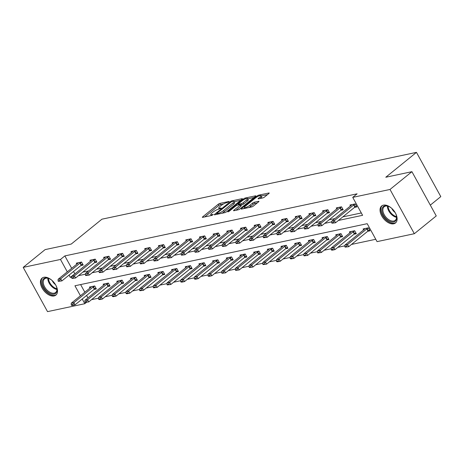 <?xml version="1.0" encoding="UTF-8"?>
<svg xmlns="http://www.w3.org/2000/svg" width="464" height="464" viewBox="0 0 464 464"><rect width="100%" height="100%" fill="white"/><g stroke="black" fill="none" stroke-linecap="round" stroke-linejoin="round"><path stroke-width="0.7" d="M229.065 201.817L229.065 201.451L219.919 203.394A1.38 0.319 -28.8 0 0 218.196 204.276L202.704 216.833A1.38 0.319 -28.8 0 0 202.362 217.314A1.38 0.319 -28.8 0 0 202.71 217.349L211.857 215.406L213.301 214.449L211.874 214.681A4.408 1.027 -28.8 0 1 210.766 214.571A4.408 1.027 -28.8 0 1 211.874 213.034L213.167 211.984A4.408 1.027 -28.8 0 1 218.672 209.171L221.061 208.301L221.061 207.942L219.878 208.191A4.408 1.027 -28.8 0 1 218.77 208.087A4.408 1.027 -28.8 0 1 219.878 206.544L221.166 205.5A4.408 1.027 -28.8 0 1 226.676 202.681L229.065 201.817M393.704 223.799A10.95 6.508 51 0 1 382.562 217.274A10.95 6.508 51 0 1 381.681 205.964A10.95 6.508 51 0 1 383.45 205.14A10.95 6.508 51 0 1 394.591 211.665A10.95 6.508 51 0 1 395.473 222.975A10.95 6.508 51 0 1 393.704 223.799M54.091 295.945A10.95 6.508 51 0 1 42.943 289.426A10.95 6.508 51 0 1 42.067 278.11A10.95 6.508 51 0 1 43.831 277.286A10.95 6.508 51 0 1 54.972 283.811A10.95 6.508 51 0 1 55.854 295.121A10.95 6.508 51 0 1 54.091 295.945M262.798 197.919A1.38 0.319 -28.8 0 0 264.515 197.038L268.865 193.517A1.38 0.319 -28.8 0 0 269.207 193.036A1.38 0.319 -28.8 0 0 268.865 193.001L258.703 195.158A1.38 0.319 -28.8 0 0 256.981 196.04L241.495 208.591A1.38 0.319 -28.8 0 0 241.147 209.073A1.38 0.319 -28.8 0 0 241.495 209.107L251.65 206.95A1.38 0.319 -28.8 0 0 253.373 206.068L258.622 201.817A1.38 0.319 -28.8 0 0 258.97 201.335A1.38 0.319 -28.8 0 0 258.622 201.301L254.272 202.223A1.38 0.319 -28.8 0 0 252.555 203.104L249.951 205.216A3.683 0.858 -28.8 0 1 246.593 207.164A3.683 0.858 -28.8 0 1 244.418 207.478A3.683 0.858 -28.8 0 1 245.346 206.19L255.542 197.925A3.683 0.858 -28.8 0 1 258.895 195.976A3.683 0.858 -28.8 0 1 261.075 195.663A3.683 0.858 -28.8 0 1 260.147 196.951L258.448 198.325A1.38 0.319 -28.8 0 0 258.1 198.807A1.38 0.319 -28.8 0 0 258.448 198.841L262.798 197.919M86.42 302.406L84.808 303.711L47.531 311.634L23.2 267.38L45.118 249.609L71.253 244.058L101.941 219.188L416.469 152.366L385.787 177.242L411.922 171.686L390.009 189.457L414.335 233.711L377.058 241.628L367.198 223.689L74.942 285.772L80.44 295.771M23.2 267.38L60.477 259.457L67.292 271.852M338.424 220.446L362.593 215.313L352.727 197.374L357.112 193.819L64.861 255.908L60.477 259.457M352.727 197.374L390.009 189.457M242.086 199.201A1.38 0.319 -28.8 0 0 242.434 198.72A1.38 0.319 -28.8 0 0 242.086 198.685L231.93 200.848A1.38 0.319 -28.8 0 0 230.208 201.724L214.716 214.281A1.38 0.319 -28.8 0 0 214.368 214.762A1.38 0.319 -28.8 0 0 214.716 214.797L224.878 212.64A1.38 0.319 -28.8 0 0 226.6 211.758L242.086 199.201M245.317 198L255.473 195.843A1.38 0.319 -28.8 0 1 255.821 195.878A1.38 0.319 -28.8 0 1 255.473 196.359L239.987 208.916A1.38 0.319 -28.8 0 1 238.264 209.792L233.914 210.72A1.38 0.319 -28.8 0 1 233.572 210.685A1.38 0.319 -28.8 0 1 233.914 210.204L240.195 205.111A1.38 0.319 -28.8 0 0 240.543 204.63A1.38 0.319 -28.8 0 0 240.195 204.595L237.313 205.21A1.38 0.319 -28.8 0 0 235.59 206.091L229.054 211.393L227.847 211.648L243.594 198.882A1.38 0.319 -28.8 0 1 245.317 198L245.729 198.754M430.308 205.129L440.8 196.62L416.469 152.366M64.861 255.908L71.671 268.296M73.457 271.539L75 273.789M82.83 272.124L88.682 270.883M96.512 269.219L102.364 267.972M110.2 266.313L116.046 265.066M123.882 263.401L129.729 262.16M137.564 260.495L143.411 259.254M151.247 257.59L157.093 256.348M164.929 254.684L170.775 253.443M178.611 251.778L184.463 250.537M192.293 248.872L198.145 247.625M205.975 245.961L211.828 244.719M219.663 243.055L225.51 241.814M233.346 240.149L239.192 238.908M247.028 237.243L252.874 236.002M260.71 234.337L266.556 233.096M274.392 231.432L280.239 230.185M288.074 228.52L293.921 227.279M301.757 225.614L307.609 224.373M315.439 222.708L321.291 221.467M329.121 219.803L334.973 218.561M342.809 216.897L361.299 212.964M80.875 265.53L83.201 265.031L81.554 262.044L76.293 263.163L76.821 264.126M94.557 262.618L96.883 262.125L95.242 259.138L89.975 260.252L90.503 261.215M108.24 259.712L110.565 259.219L108.924 256.227L103.658 257.346L104.191 258.309M121.922 256.807L124.248 256.314L122.606 253.321L117.34 254.44L117.873 255.403M135.604 253.901L137.93 253.408L136.288 250.415L131.028 251.534L131.556 252.497M149.286 250.995L151.612 250.496L149.971 247.509L144.71 248.629L145.238 249.591M162.968 248.089L165.3 247.59L163.653 244.603L158.392 245.723L158.92 246.686M176.651 245.178L178.982 244.685L177.335 241.698L172.074 242.811L172.602 243.774M190.339 242.272L192.664 241.779L191.017 238.786L185.757 239.905L186.284 240.868M204.021 239.366L206.347 238.873L204.705 235.88L199.439 237L199.967 237.962M217.703 236.46L220.029 235.967L218.387 232.974L213.121 234.094L213.655 235.057M231.385 233.554L233.711 233.056L232.07 230.069L226.803 231.188L227.337 232.151M245.067 230.649L247.393 230.15L245.752 227.163L240.491 228.282L241.019 229.245M258.75 227.737L261.075 227.244L259.434 224.257L254.173 225.371L254.701 226.333M272.432 224.831L274.763 224.338L273.116 221.345L267.856 222.465L268.383 223.428M286.114 221.925L288.446 221.432L286.798 218.44L281.538 219.559L282.066 220.522M299.802 219.02L302.128 218.527L300.481 215.534L295.22 216.653L295.748 217.616M313.484 216.114L315.81 215.621L314.163 212.628L308.902 213.747L309.43 214.71M327.166 213.208L329.492 212.709L327.851 209.722L322.584 210.842L323.118 211.804M340.849 210.296L343.174 209.803L341.533 206.816L336.267 207.93L336.8 208.893M354.531 207.391L356.857 206.898L355.215 203.905L349.949 205.024L350.482 205.987M91.518 299.663L98.617 298.155M105.2 296.757L112.3 295.249M118.883 293.851L125.982 292.343M132.565 290.945L139.664 289.437M146.247 288.04L153.352 286.532M159.929 285.134L167.034 283.62M173.611 282.222L180.716 280.714M187.299 279.316L194.399 277.808M200.982 276.411L208.081 274.903M214.664 273.505L221.763 271.997M228.346 270.599L235.445 269.091M242.028 267.693L249.127 266.179M255.71 264.782L262.81 263.274M269.393 261.876L276.498 260.368M283.075 258.97L290.18 257.462M296.757 256.064L303.862 254.556M310.445 253.158L317.544 251.65M324.127 250.253L331.226 248.745M337.809 247.341L344.909 245.833M351.492 244.435L375.77 239.279M80.62 284.565L84.825 292.221M86.606 295.458L87.934 297.882M94.024 289.449L96.35 288.956L94.708 285.963L89.442 287.083L89.975 288.045M107.706 286.543L110.032 286.044L108.39 283.057L103.13 284.177L103.658 285.14M121.388 283.637L123.714 283.139L122.073 280.152L116.812 281.271L117.34 282.234M135.07 280.726L137.402 280.233L135.755 277.246L130.494 278.359L131.022 279.322M148.753 277.82L151.084 277.327L149.437 274.334L144.176 275.454L144.704 276.416M162.441 274.914L164.766 274.421L163.119 271.428L157.859 272.548L158.386 273.511M176.123 272.008L178.449 271.515L176.807 268.523L171.541 269.642L172.069 270.605M189.805 269.103L192.131 268.604L190.489 265.617L185.223 266.736L185.757 267.699M203.487 266.197L205.813 265.698L204.172 262.711L198.905 263.83L199.439 264.793M217.169 263.285L219.495 262.792L217.854 259.805L212.593 260.919L213.121 261.882M230.852 260.379L233.177 259.886L231.536 256.894L226.275 258.013L226.803 258.976M244.534 257.474L246.865 256.981L245.218 253.988L239.958 255.107L240.485 256.07M258.216 254.568L260.548 254.075L258.9 251.082L253.64 252.201L254.168 253.164M271.904 251.662L274.23 251.169L272.583 248.176L267.322 249.296L267.85 250.258M285.586 248.756L287.912 248.257L286.265 245.27L281.004 246.39L281.532 247.353M299.268 245.845L301.594 245.352L299.953 242.365L294.686 243.478L295.22 244.441M312.951 242.939L315.276 242.446L313.635 239.453L308.369 240.572L308.902 241.535M326.633 240.033L328.959 239.54L327.317 236.547L322.051 237.667L322.584 238.629M340.315 237.127L342.641 236.634L340.999 233.641L335.739 234.761L336.267 235.724M353.997 234.221L356.329 233.728L354.682 230.736L349.421 231.855L349.949 232.818M367.679 231.316L370.011 230.817L368.364 227.83L363.103 228.949L363.631 229.912M411.922 171.686L436.253 215.94L414.335 233.711M82.221 299.013L84.808 303.711M69.072 275.094L70.342 277.397L71.787 277.095M78.451 275.674L85.469 274.183M92.133 272.768L99.151 271.278M105.815 269.862L112.833 268.372M119.497 266.957L126.515 265.466M133.18 264.051L140.198 262.56M146.862 261.145L153.88 259.654M160.544 258.239L167.562 256.743M174.226 255.328L181.244 253.837M187.914 252.422L194.932 250.931M201.596 249.516L208.614 248.025M215.279 246.61L222.297 245.12M228.961 243.704L235.979 242.214M242.643 240.799L249.661 239.302M256.325 237.887L263.343 236.396M270.007 234.981L277.025 233.491M283.69 232.075L290.708 230.585M297.372 229.17L304.396 227.679M311.06 226.264L318.078 224.773M324.742 223.358L331.76 221.862M74.721 273.847L70.342 277.397M223.503 203.974L220.574 204.595A1.38 0.319 -28.8 0 0 218.851 205.471L204.734 216.914M240.717 200.315L234.163 201.707M231.669 201.62L216.868 213.26L216.868 213.62L218.115 213.353A4.408 1.027 -28.8 0 0 223.625 210.534L232.922 203A4.408 1.027 -28.8 0 0 234.03 201.463A4.408 1.027 -28.8 0 0 232.916 201.359L231.669 201.62M221.949 213.26A4.408 1.027 -28.8 0 0 224.286 211.735L223.625 210.534M234.03 201.463L234.685 202.658A4.408 1.027 -28.8 0 1 233.578 204.201L224.286 211.735M247.793 198.812L254.104 197.473M235.944 210.285L240.857 206.306A1.38 0.319 -28.8 0 0 241.205 205.825L240.543 204.63M238.136 205.036L238.479 204.757M246.715 199.827A3.683 0.858 -28.8 0 0 247.643 198.54A3.683 0.858 -28.8 0 0 245.468 198.859A3.683 0.858 -28.8 0 0 242.109 200.808L238.519 203.719A1.38 0.319 -28.8 0 0 238.171 204.201A1.38 0.319 -28.8 0 0 238.519 204.235L241.402 203.621A1.38 0.319 -28.8 0 0 243.124 202.739L246.715 199.827L247.376 201.022A3.683 0.858 -28.8 0 0 248.298 199.735L247.643 198.54M247.376 201.022L243.78 203.934A1.38 0.319 -28.8 0 1 242.057 204.815L240.793 205.082M261.075 195.663L261.731 196.858A3.683 0.858 -28.8 0 1 260.803 198.145L260.478 198.412M248.948 207.524A3.683 0.858 -28.8 0 0 250.606 206.41L249.951 205.216M257.247 202.925L254.933 203.418A1.38 0.319 -28.8 0 0 253.211 204.299L250.606 206.41M244.598 207.808L243.525 208.678M267.49 194.625L261.238 195.953M91.42 286.659L90.758 287.384A1.404 0.325 151.2 0 1 90.532 287.593L71.247 303.224L73.88 302.667L93.165 287.03A1.404 0.325 151.2 0 1 93.473 286.81L94.714 285.981M72.575 304.628L71.259 304.906L71.456 305.266L72.773 304.987L72.575 304.628L73.88 302.667L75.064 304.819L94.349 289.182A1.404 0.325 151.2 0 1 94.656 288.962L95.897 288.132M72.773 304.987L75.064 304.819L72.43 305.376L71.456 305.266M71.247 303.224L71.259 304.906M58.11 280.987L58.307 281.341L59.618 281.062L59.421 280.703L58.11 280.987L58.099 279.305L77.384 263.668A1.404 0.325 -28.8 0 0 77.61 263.465L78.271 262.74M81.565 262.056L80.324 262.885A1.404 0.325 -28.8 0 0 80.017 263.111L60.726 278.742L61.909 280.9L58.307 281.341M82.749 264.213L81.507 265.037A1.404 0.325 -28.8 0 0 81.2 265.263L61.909 280.9L59.618 281.062M58.099 279.305L60.726 278.742L59.421 280.703M55.431 284.519A9.477 5.632 51 0 1 56.915 288.376A9.477 5.632 51 0 1 54.334 294.066A9.477 5.632 51 0 1 46.754 291.172A9.477 5.632 51 0 1 42.346 281.184A9.477 5.632 51 0 1 48.882 278.47A9.477 5.632 51 0 1 52.351 280.72M49.138 278.58A8.775 5.214 -129 0 0 44.573 278.876A8.775 5.214 -129 0 0 47.409 290.441A8.775 5.214 -129 0 0 55.622 292.506A8.775 5.214 -129 0 0 56.857 288.109M55.5 284.641A6.247 3.712 51 0 1 54.584 283.887A6.247 3.712 51 0 1 52.246 280.627M42.694 277.692A10.881 6.467 -129 0 0 46.325 291.931A10.881 6.467 -129 0 0 56.393 294.594M395.044 212.373A9.477 5.632 51 0 1 396.529 216.23A9.477 5.632 51 0 1 393.716 221.972A9.477 5.632 51 0 1 383.357 215.157A9.477 5.632 51 0 1 384.842 205.83A9.477 5.632 51 0 1 388.501 206.323A9.477 5.632 51 0 1 391.964 208.574M388.751 206.434A8.775 5.214 -129 0 0 385.607 206.068A8.775 5.214 -129 0 0 384.192 206.729A8.775 5.214 -129 0 0 384.894 215.795A8.775 5.214 -129 0 0 393.826 221.021A8.775 5.214 -129 0 0 395.241 220.359A8.775 5.214 -129 0 0 396.476 215.963M395.113 212.495A6.247 3.712 51 0 1 391.86 208.481M382.313 205.546A10.881 6.467 -129 0 0 383.374 216.792A10.881 6.467 -129 0 0 394.371 223.172A10.881 6.467 -129 0 0 396.007 222.447M105.102 283.753L104.441 284.478A1.404 0.325 151.2 0 1 104.22 284.681L84.929 300.318L87.563 299.761L106.848 284.125A1.404 0.325 151.2 0 1 107.155 283.898L108.396 283.075M86.258 301.722L84.941 302L85.138 302.36L86.455 302.076L86.258 301.722L87.563 299.761L88.746 301.913L108.031 286.276A1.404 0.325 151.2 0 1 108.338 286.056L109.579 285.227M86.455 302.076L88.746 301.913L85.138 302.36M84.929 300.318L84.941 302M118.79 280.848L118.123 281.573A1.404 0.325 151.2 0 1 117.902 281.776L98.612 297.412L101.245 296.85L120.53 281.219A1.404 0.325 151.2 0 1 120.837 280.993L122.084 280.163M99.94 298.81L98.623 299.094L98.82 299.448L100.137 299.17L99.94 298.81L101.245 296.85L102.428 299.007L121.713 283.371A1.404 0.325 151.2 0 1 122.02 283.144L123.267 282.321M100.137 299.17L102.428 299.007L99.795 299.564L98.82 299.448M98.612 297.412L98.623 299.094M71.792 278.075L71.99 278.435L73.306 278.156L73.103 277.797L71.792 278.075L71.781 276.399L91.066 260.762A1.404 0.325 -28.8 0 0 91.292 260.553L91.953 259.834M95.248 259.15L94.006 259.979A1.404 0.325 -28.8 0 0 93.699 260.205L74.408 275.836L75.591 277.988L71.99 278.435M96.431 261.302L95.19 262.131A1.404 0.325 -28.8 0 0 94.882 262.357L75.591 277.988L73.306 278.156M71.781 276.399L74.408 275.836L73.103 277.797M85.475 275.169L85.672 275.529L86.988 275.251L86.791 274.891L85.475 275.169L85.463 273.487L104.748 257.856A1.404 0.325 -28.8 0 0 104.974 257.648L105.635 256.928M108.93 256.244L107.689 257.073A1.404 0.325 -28.8 0 0 107.381 257.3L88.096 272.931L89.279 275.082L85.672 275.529M110.113 258.396L108.872 259.225A1.404 0.325 -28.8 0 0 108.564 259.451L89.279 275.082L86.988 275.251M85.463 273.487L88.096 272.931L86.791 274.891M132.472 277.942L131.805 278.661A1.404 0.325 151.2 0 1 131.585 278.87L112.294 294.507L114.927 293.944L134.212 278.313A1.404 0.325 151.2 0 1 134.519 278.087L135.766 277.257M113.622 295.904L112.305 296.183L112.503 296.542L113.819 296.264L113.622 295.904L114.927 293.944L116.11 296.096L135.395 280.465A1.404 0.325 151.2 0 1 135.703 280.239L136.95 279.409M113.819 296.264L116.11 296.096L113.477 296.658L112.503 296.542M112.294 294.507L112.305 296.183M146.154 275.036L145.493 275.755A1.404 0.325 151.2 0 1 145.267 275.964L125.976 291.595L128.609 291.038L147.9 275.407A1.404 0.325 151.2 0 1 148.202 275.181L149.449 274.352M127.304 292.999L125.988 293.277L126.185 293.637L127.501 293.358L127.304 292.999L128.609 291.038L129.792 293.19L149.083 277.559A1.404 0.325 151.2 0 1 149.391 277.333L150.632 276.503M127.501 293.358L129.792 293.19L127.165 293.753L126.185 293.637M125.976 291.595L125.988 293.277M159.836 272.13L159.175 272.849A1.404 0.325 151.2 0 1 158.949 273.058L139.664 288.689L142.291 288.132L161.582 272.496A1.404 0.325 151.2 0 1 161.89 272.275L163.131 271.446M140.986 290.093L139.676 290.371L139.873 290.731L141.184 290.452L140.986 290.093L142.291 288.132L143.475 290.284L162.765 274.653A1.404 0.325 151.2 0 1 163.073 274.427L164.314 273.598M141.184 290.452L143.475 290.284L139.873 290.731M139.664 288.689L139.676 290.371M99.157 272.264L99.354 272.623L100.671 272.345L100.473 271.985L99.157 272.264L99.145 270.582L118.43 254.951A1.404 0.325 -28.8 0 0 118.656 254.742L119.318 254.023M122.612 253.338L121.371 254.168A1.404 0.325 -28.8 0 0 121.063 254.388L101.778 270.025L102.962 272.177L99.354 272.623M123.795 255.49L122.554 256.319A1.404 0.325 -28.8 0 0 122.247 256.546L102.962 272.177L100.671 272.345M99.145 270.582L101.778 270.025L100.473 271.985M112.839 269.358L113.036 269.717L114.353 269.439L114.156 269.079L112.839 269.358L112.827 267.676L132.112 252.045A1.404 0.325 -28.8 0 0 132.339 251.836L133 251.111M136.294 250.432L135.053 251.262A1.404 0.325 -28.8 0 0 134.746 251.482L115.461 267.119L116.644 269.271L113.036 269.717M137.477 252.584L136.236 253.414A1.404 0.325 -28.8 0 0 135.929 253.634L116.644 269.271L114.353 269.439M112.827 267.676L115.461 267.119L114.156 269.079M126.521 266.452L126.718 266.812L128.035 266.527L127.838 266.174L126.521 266.452L126.51 264.77L145.8 249.133A1.404 0.325 -28.8 0 0 146.021 248.93L146.688 248.205M149.982 247.527L148.735 248.35A1.404 0.325 -28.8 0 0 148.428 248.576L129.143 264.213L130.326 266.365L126.718 266.812M151.165 249.678L149.918 250.508A1.404 0.325 -28.8 0 0 149.611 250.728L130.326 266.365L128.035 266.527M126.51 264.77L129.143 264.213L127.838 266.174M173.519 269.219L172.857 269.944A1.404 0.325 151.2 0 1 172.631 270.152L153.346 285.783L155.974 285.227L175.264 269.59A1.404 0.325 151.2 0 1 175.572 269.369L176.813 268.54M154.669 287.187L153.358 287.465L153.555 287.825L154.866 287.547L154.669 287.187L155.974 285.227L157.157 287.378L176.448 271.742A1.404 0.325 151.2 0 1 176.755 271.521L177.996 270.692M154.866 287.547L157.157 287.378L153.555 287.825M153.346 285.783L153.358 287.465M140.203 263.546L140.401 263.9L141.717 263.622L141.52 263.262L140.203 263.546L140.192 261.864L159.483 246.227A1.404 0.325 -28.8 0 0 159.703 246.024L160.37 245.299M163.664 244.615L162.417 245.444A1.404 0.325 -28.8 0 0 162.11 245.671L142.825 261.302L144.008 263.459L140.401 263.9M164.848 246.773L163.601 247.596A1.404 0.325 -28.8 0 0 163.293 247.822L144.008 263.459L141.717 263.622M140.192 261.864L142.825 261.302L141.52 263.262M187.201 266.313L186.54 267.038A1.404 0.325 151.2 0 1 186.313 267.241L167.028 282.878L169.656 282.321L188.947 266.684A1.404 0.325 151.2 0 1 189.254 266.458L190.495 265.634M168.357 284.281L167.04 284.56L167.237 284.919L168.554 284.635L168.357 284.281L169.656 282.321L170.845 284.473L190.13 268.836A1.404 0.325 151.2 0 1 190.437 268.615L191.678 267.786M168.554 284.635L170.845 284.473L167.237 284.919M167.028 282.878L167.04 284.56M153.886 260.635L154.083 260.994L155.399 260.716L155.202 260.356L153.886 260.635L153.874 258.958L173.165 243.322A1.404 0.325 -28.8 0 0 173.391 243.113L174.052 242.394M177.347 241.709L176.1 242.539A1.404 0.325 -28.8 0 0 175.798 242.765L156.507 258.396L157.69 260.548L154.083 260.994M178.53 243.861L177.289 244.69A1.404 0.325 -28.8 0 0 176.981 244.917L157.69 260.548L155.399 260.716M153.874 258.958L156.507 258.396L155.202 260.356M200.883 263.407L200.222 264.132A1.404 0.325 151.2 0 1 199.996 264.335L180.711 279.972L183.344 279.409L202.629 263.778A1.404 0.325 151.2 0 1 202.936 263.552L204.177 262.723M182.039 281.37L180.722 281.654L180.919 282.008L182.236 281.729L182.039 281.37L183.344 279.409L184.527 281.567L203.812 265.93A1.404 0.325 151.2 0 1 204.119 265.704L205.361 264.88M182.236 281.729L184.527 281.567L181.894 282.124L180.919 282.008M180.711 279.972L180.722 281.654M167.568 257.729L167.765 258.088L169.082 257.81L168.884 257.45L167.568 257.729L167.562 256.047L186.847 240.416A1.404 0.325 -28.8 0 0 187.073 240.207L187.734 239.488M191.029 238.803L189.788 239.633A1.404 0.325 -28.8 0 0 189.48 239.859L170.189 255.49L171.373 257.642L167.765 258.088M192.212 240.955L190.971 241.785A1.404 0.325 -28.8 0 0 190.663 242.011L171.373 257.642L169.082 257.81M167.562 256.047L170.189 255.49L168.884 257.45M214.565 260.501L213.904 261.22A1.404 0.325 151.2 0 1 213.678 261.429L194.393 277.066L197.026 276.503L216.311 260.872A1.404 0.325 151.2 0 1 216.618 260.646L217.86 259.817M195.721 278.464L194.404 278.742L194.602 279.102L195.918 278.823L195.721 278.464L197.026 276.503L198.209 278.655L217.494 263.024A1.404 0.325 151.2 0 1 217.802 262.798L219.043 261.969M195.918 278.823L198.209 278.655L195.576 279.218L194.602 279.102M194.393 277.066L194.404 278.742M181.256 254.823L181.453 255.183L182.764 254.904L182.567 254.545L181.256 254.823L181.244 253.141L200.529 237.51A1.404 0.325 -28.8 0 0 200.755 237.301L201.417 236.582M204.711 235.898L203.47 236.727A1.404 0.325 -28.8 0 0 203.162 236.947L183.872 252.584L185.055 254.736L181.453 255.183M205.894 238.049L204.653 238.879A1.404 0.325 -28.8 0 0 204.346 239.105L185.055 254.736L182.764 254.904M181.244 253.141L183.872 252.584L182.567 254.545M228.253 257.595L227.586 258.315A1.404 0.325 151.2 0 1 227.366 258.523L208.075 274.154L210.708 273.598L229.993 257.967A1.404 0.325 151.2 0 1 230.301 257.74L231.542 256.911M209.403 275.558L208.087 275.836L208.284 276.196L209.6 275.918L209.403 275.558L210.708 273.598L211.891 275.749L231.176 260.118A1.404 0.325 151.2 0 1 231.484 259.892L232.731 259.063M209.6 275.918L211.891 275.749L209.258 276.312L208.284 276.196M208.075 274.154L208.087 275.836M194.938 251.917L195.135 252.277L196.452 251.998L196.255 251.639L194.938 251.917L194.926 250.235L214.211 234.604A1.404 0.325 -28.8 0 0 214.438 234.395L215.099 233.67M218.393 232.992L217.152 233.821A1.404 0.325 -28.8 0 0 216.845 234.042L197.554 249.678L198.743 251.83L195.135 252.277M219.576 235.144L218.335 235.973A1.404 0.325 -28.8 0 0 218.028 236.193L198.743 251.83L196.452 251.998M194.926 250.235L197.554 249.678L196.255 251.639M241.935 254.69L241.268 255.409A1.404 0.325 151.2 0 1 241.048 255.618L221.757 271.249L224.39 270.692L243.675 255.055A1.404 0.325 151.2 0 1 243.983 254.835L245.23 254.005M223.085 272.652L221.769 272.931L221.966 273.29L223.283 273.012L223.085 272.652L224.39 270.692L225.574 272.844L244.859 257.213A1.404 0.325 151.2 0 1 245.166 256.986L246.413 256.157M223.283 273.012L225.574 272.844L221.966 273.29M221.757 271.249L221.769 272.931M208.62 249.011L208.817 249.371L210.134 249.087L209.937 248.733L208.62 249.011L208.609 247.329L227.894 231.693A1.404 0.325 -28.8 0 0 228.12 231.49L228.781 230.765M232.075 230.086L230.834 230.91A1.404 0.325 -28.8 0 0 230.527 231.136L211.242 246.773L212.425 248.924L208.817 249.371M233.259 232.238L232.017 233.067A1.404 0.325 -28.8 0 0 231.71 233.288L212.425 248.924L210.134 249.087M208.609 247.329L211.242 246.773L209.937 248.733M255.618 251.778L254.956 252.503A1.404 0.325 151.2 0 1 254.73 252.712L235.439 268.343L238.073 267.786L257.358 252.149A1.404 0.325 151.2 0 1 257.665 251.929L258.912 251.099M236.768 269.746L235.451 270.025L235.648 270.384L236.965 270.106L236.768 269.746L238.073 267.786L239.256 269.938L258.547 254.301A1.404 0.325 151.2 0 1 258.848 254.081L260.095 253.251M236.965 270.106L239.256 269.938L235.648 270.384M235.439 268.343L235.451 270.025M222.302 246.106L222.5 246.465L223.816 246.181L223.619 245.821L222.302 246.106L222.291 244.424L241.576 228.787A1.404 0.325 -28.8 0 0 241.802 228.584L242.463 227.859M245.758 227.174L244.516 228.004A1.404 0.325 -28.8 0 0 244.209 228.23L224.924 243.861L226.107 246.019L222.5 246.465M246.941 229.332L245.7 230.156A1.404 0.325 -28.8 0 0 245.392 230.382L226.107 246.019L223.816 246.181M222.291 244.424L224.924 243.861L223.619 245.821M269.3 248.872L268.639 249.597A1.404 0.325 151.2 0 1 268.412 249.8L249.127 265.437L251.755 264.88L271.046 249.243A1.404 0.325 151.2 0 1 271.353 249.017L272.594 248.194M250.45 266.841L249.133 267.119L249.33 267.479L250.647 267.194L250.45 266.841L251.755 264.88L252.938 267.032L272.229 251.395A1.404 0.325 151.2 0 1 272.536 251.175L273.777 250.345M250.647 267.194L252.938 267.032L249.33 267.479M249.127 265.437L249.133 267.119M235.985 243.194L236.182 243.554L237.498 243.275L237.301 242.916L235.985 243.194L235.973 241.518L255.264 225.881A1.404 0.325 -28.8 0 0 255.484 225.672L256.151 224.953M259.44 224.269L258.199 225.098A1.404 0.325 -28.8 0 0 257.891 225.324L238.606 240.955L239.789 243.107L236.182 243.554M260.629 226.42L259.382 227.25A1.404 0.325 -28.8 0 0 259.074 227.476L239.789 243.107L237.498 243.275M235.973 241.518L238.606 240.955L237.301 242.916M282.982 245.966L282.321 246.691A1.404 0.325 151.2 0 1 282.095 246.894L262.81 262.531L265.437 261.969L284.728 246.338A1.404 0.325 151.2 0 1 285.035 246.111L286.276 245.282M264.132 263.929L262.821 264.213L263.018 264.573L264.329 264.289L264.132 263.929L265.437 261.969L266.62 264.126L285.911 248.489A1.404 0.325 151.2 0 1 286.218 248.263L287.46 247.44M264.329 264.289L266.62 264.126L263.018 264.573M262.81 262.531L262.821 264.213M249.667 240.288L249.864 240.648L251.181 240.369L250.983 240.01L249.667 240.288L249.655 238.606L268.946 222.975A1.404 0.325 -28.8 0 0 269.166 222.766L269.833 222.047M273.128 221.363L271.881 222.192A1.404 0.325 -28.8 0 0 271.573 222.418L252.288 238.049L253.472 240.201L249.864 240.648M274.311 223.515L273.064 224.344A1.404 0.325 -28.8 0 0 272.757 224.57L253.472 240.201L251.181 240.369M249.655 238.606L252.288 238.049L250.983 240.01M296.664 243.061L296.003 243.78A1.404 0.325 151.2 0 1 295.777 243.989L276.492 259.625L279.119 259.063L298.41 243.432A1.404 0.325 151.2 0 1 298.717 243.206L299.959 242.376M277.82 261.023L276.503 261.302L276.701 261.661L278.017 261.383L277.82 261.023L279.119 259.063L280.302 261.215L299.593 245.584A1.404 0.325 151.2 0 1 299.901 245.357L301.142 244.528M278.017 261.383L280.302 261.215L277.675 261.777L276.701 261.661M276.492 259.625L276.503 261.302M263.349 237.382L263.546 237.742L264.863 237.464L264.666 237.104L263.349 237.382L263.337 235.7L282.628 220.069A1.404 0.325 -28.8 0 0 282.849 219.861L283.516 219.141M286.81 218.457L285.563 219.286A1.404 0.325 -28.8 0 0 285.256 219.507L265.971 235.144L267.154 237.295L263.546 237.742M287.993 220.609L286.746 221.438A1.404 0.325 -28.8 0 0 286.445 221.664L267.154 237.295L264.863 237.464M263.337 235.7L265.971 235.144L264.666 237.104M310.346 240.155L309.685 240.874A1.404 0.325 151.2 0 1 309.459 241.083L290.174 256.714L292.807 256.157L312.092 240.526A1.404 0.325 151.2 0 1 312.4 240.3L313.641 239.47M291.502 258.117L290.186 258.396L290.383 258.755L291.699 258.477L291.502 258.117L292.807 256.157L293.99 258.309L313.275 242.678A1.404 0.325 151.2 0 1 313.583 242.452L314.824 241.622M291.699 258.477L293.99 258.309L291.357 258.871L290.383 258.755M290.174 256.714L290.186 258.396M277.031 234.477L277.228 234.836L278.545 234.558L278.348 234.198L277.031 234.477L277.02 232.795L296.31 217.164A1.404 0.325 -28.8 0 0 296.537 216.955L297.198 216.23M300.492 215.551L299.251 216.381A1.404 0.325 -28.8 0 0 298.944 216.601L279.653 232.238L280.836 234.39L277.228 234.836M301.675 217.703L300.434 218.532A1.404 0.325 -28.8 0 0 300.127 218.753L280.836 234.39L278.545 234.558M277.02 232.795L279.653 232.238L278.348 234.198M324.029 237.249L323.367 237.968A1.404 0.325 151.2 0 1 323.141 238.177L303.856 253.808L306.489 253.251L325.774 237.614A1.404 0.325 151.2 0 1 326.082 237.394L327.323 236.565M305.184 255.212L303.868 255.49L304.065 255.85L305.382 255.571L305.184 255.212L306.489 253.251L307.673 255.403L326.958 239.772A1.404 0.325 151.2 0 1 327.265 239.546L328.506 238.716M305.382 255.571L307.673 255.403L304.065 255.85M303.856 253.808L303.868 255.49M290.719 231.571L290.916 231.93L292.227 231.646L292.03 231.292L290.719 231.571L290.708 229.889L309.993 214.252A1.404 0.325 -28.8 0 0 310.219 214.049L310.88 213.324M314.174 212.645L312.933 213.469A1.404 0.325 -28.8 0 0 312.626 213.695L293.335 229.332L294.518 231.484L290.916 231.93M315.358 214.797L314.116 215.627A1.404 0.325 -28.8 0 0 313.809 215.847L294.518 231.484L292.227 231.646M290.708 229.889L293.335 229.332L292.03 231.292M337.711 234.337L337.05 235.062A1.404 0.325 151.2 0 1 336.829 235.271L317.538 250.902L320.172 250.345L339.457 234.709A1.404 0.325 151.2 0 1 339.764 234.488L341.005 233.659M318.867 252.306L317.55 252.584L317.747 252.944L319.064 252.665L318.867 252.306L320.172 250.345L321.355 252.497L340.64 236.86A1.404 0.325 151.2 0 1 340.947 236.64L342.188 235.811M319.064 252.665L321.355 252.497L317.747 252.944M317.538 250.902L317.55 252.584M304.401 228.665L304.599 229.025L305.915 228.74L305.718 228.381L304.401 228.665L304.39 226.983L323.675 211.346A1.404 0.325 -28.8 0 0 323.901 211.143L324.562 210.418M327.857 209.734L326.615 210.563A1.404 0.325 -28.8 0 0 326.308 210.789L307.017 226.42L308.2 228.578L304.599 229.025M329.04 211.891L327.799 212.715A1.404 0.325 -28.8 0 0 327.491 212.941L308.2 228.578L305.915 228.74M304.39 226.983L307.017 226.42L305.718 228.381M351.399 231.432L350.732 232.157A1.404 0.325 151.2 0 1 350.511 232.36L331.221 247.996L333.854 247.44L353.139 231.803A1.404 0.325 151.2 0 1 353.446 231.577L354.693 230.753M332.549 249.4L331.232 249.678L331.429 250.038L332.746 249.76L332.549 249.4L333.854 247.44L335.037 249.591L354.322 233.955A1.404 0.325 151.2 0 1 354.629 233.734L355.876 232.905M332.746 249.76L335.037 249.591L332.404 250.148L331.429 250.038M331.221 247.996L331.232 249.678M318.084 225.753L318.281 226.113L319.597 225.835L319.4 225.475L318.084 225.753L318.072 224.077L337.357 208.44A1.404 0.325 -28.8 0 0 337.583 208.232L338.244 207.512M341.539 206.828L340.298 207.657A1.404 0.325 -28.8 0 0 339.99 207.884L320.705 223.515L321.888 225.666L318.281 226.113M342.722 208.986L341.481 209.809A1.404 0.325 -28.8 0 0 341.173 210.035L321.888 225.666L319.597 225.835M318.072 224.077L320.705 223.515L319.4 225.475M365.081 228.526L364.414 229.251A1.404 0.325 151.2 0 1 364.194 229.454L344.903 245.091L347.536 244.528L366.821 228.897A1.404 0.325 151.2 0 1 367.128 228.671L368.375 227.841M346.231 246.488L344.914 246.773L345.112 247.132L346.428 246.848L346.231 246.488L347.536 244.528L348.719 246.686L368.01 231.049A1.404 0.325 151.2 0 1 368.312 230.823L369.559 229.999M346.428 246.848L348.719 246.686L345.112 247.132M344.903 245.091L344.914 246.773M331.766 222.848L331.963 223.207L333.28 222.929L333.082 222.569L331.766 222.848L331.754 221.166L351.039 205.535A1.404 0.325 -28.8 0 0 351.265 205.326L351.927 204.607M355.221 203.922L353.98 204.752A1.404 0.325 -28.8 0 0 353.672 204.978L334.387 220.609L335.571 222.761L331.963 223.207M356.404 206.074L355.163 206.903A1.404 0.325 -28.8 0 0 354.856 207.13L335.571 222.761L333.28 222.929M331.754 221.166L334.387 220.609L333.082 222.569M220.214 208.8L219.878 208.191M212.21 215.284L211.874 214.681M202.959 217.297L202.704 216.833M218.851 205.471L218.196 204.276M220.574 204.595L219.919 203.394M214.971 214.745L214.716 214.281M230.48 202.223L230.208 201.724M232.284 201.492L231.93 200.848M242.278 199.033L242.086 198.685M217.222 214.264L216.868 213.62M218.474 213.997L218.115 213.353M233.578 204.201L232.922 203M255.664 196.191L255.473 195.843M234.169 210.662L233.914 210.204M240.857 206.306L240.195 205.111M228.015 211.961L227.847 211.648M243.977 199.578L243.594 198.882M238.873 204.879L238.519 204.235M242.057 204.815L241.402 203.621M243.78 203.934L243.124 202.739M258.703 198.789L258.448 198.325M260.803 198.145L260.147 196.951M253.211 204.299L252.555 203.104M254.933 203.418L254.272 202.223M258.813 201.643L258.622 201.301M241.744 209.055L241.495 208.591M257.358 196.724L256.981 196.04M259.109 195.895L258.703 195.158M269.05 193.343L268.865 193.001M94.656 288.962L93.473 286.81M94.349 289.182L93.165 287.03M80.017 263.111L81.2 265.263M80.324 262.885L81.507 265.037M56.944 289.472A8.775 5.214 51 0 1 51.974 286.735A8.775 5.214 51 0 1 47.821 278.209M48.476 278.359A8.485 5.046 -129 0 0 52.496 286.23A8.485 5.046 -129 0 0 56.939 288.799M396.563 217.326A8.775 5.214 51 0 1 387.434 206.062M388.095 206.213A8.485 5.046 -129 0 0 396.552 216.653M108.338 286.056L107.155 283.898M108.031 286.276L106.848 284.125M122.02 283.144L120.837 280.993M121.713 283.371L120.53 281.219M93.699 260.205L94.882 262.357M94.006 259.979L95.19 262.131M107.381 257.3L108.564 259.451M107.689 257.073L108.872 259.225M135.703 280.239L134.519 278.087M135.395 280.465L134.212 278.313M149.391 277.333L148.202 275.181M149.083 277.559L147.9 275.407M163.073 274.427L161.89 272.275M162.765 274.653L161.582 272.496M121.063 254.388L122.247 256.546M121.371 254.168L122.554 256.319M134.746 251.482L135.929 253.634M135.053 251.262L136.236 253.414M148.428 248.576L149.611 250.728M148.735 248.35L149.918 250.508M176.755 271.521L175.572 269.369M176.448 271.742L175.264 269.59M162.11 245.671L163.293 247.822M162.417 245.444L163.601 247.596M190.437 268.615L189.254 266.458M190.13 268.836L188.947 266.684M175.798 242.765L176.981 244.917M176.1 242.539L177.289 244.69M204.119 265.704L202.936 263.552M203.812 265.93L202.629 263.778M189.48 239.859L190.663 242.011M189.788 239.633L190.971 241.785M217.802 262.798L216.618 260.646M217.494 263.024L216.311 260.872M203.162 236.947L204.346 239.105M203.47 236.727L204.653 238.879M231.484 259.892L230.301 257.74M231.176 260.118L229.993 257.967M216.845 234.042L218.028 236.193M217.152 233.821L218.335 235.973M245.166 256.986L243.983 254.835M244.859 257.213L243.675 255.055M230.527 231.136L231.71 233.288M230.834 230.91L232.017 233.067M258.848 254.081L257.665 251.929M258.547 254.301L257.358 252.149M244.209 228.23L245.392 230.382M244.516 228.004L245.7 230.156M272.536 251.175L271.353 249.017M272.229 251.395L271.046 249.243M257.891 225.324L259.074 227.476M258.199 225.098L259.382 227.25M286.218 248.263L285.035 246.111M285.911 248.489L284.728 246.338M271.573 222.418L272.757 224.57M271.881 222.192L273.064 224.344M299.901 245.357L298.717 243.206M299.593 245.584L298.41 243.432M285.256 219.507L286.445 221.664M285.563 219.286L286.746 221.438M313.583 242.452L312.4 240.3M313.275 242.678L312.092 240.526M298.944 216.601L300.127 218.753M299.251 216.381L300.434 218.532M327.265 239.546L326.082 237.394M326.958 239.772L325.774 237.614M312.626 213.695L313.809 215.847M312.933 213.469L314.116 215.627M340.947 236.64L339.764 234.488M340.64 236.86L339.457 234.709M326.308 210.789L327.491 212.941M326.615 210.563L327.799 212.715M354.629 233.734L353.446 231.577M354.322 233.955L353.139 231.803M339.99 207.884L341.173 210.035M340.298 207.657L341.481 209.809M368.312 230.823L367.128 228.671M368.01 231.049L366.821 228.897M353.672 204.978L354.856 207.13M353.98 204.752L355.163 206.903M219.292 209.038L218.77 208.087M211.288 215.522L210.766 214.571M217.019 214.31L216.624 213.597M238.577 204.943L238.171 204.201M244.911 208.382L244.418 207.478"/></g></svg>
